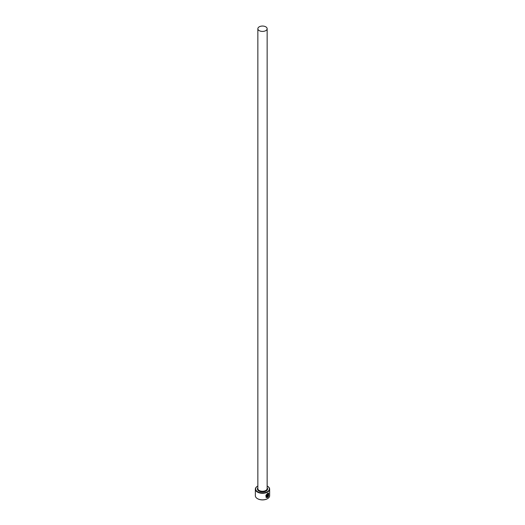 <?xml version="1.0" encoding="UTF-8"?>
<svg xmlns="http://www.w3.org/2000/svg" width="525" height="525" viewBox="0 0 525 525"><rect width="100%" height="100%" fill="white"/><g stroke="black" fill="none" stroke-linecap="round" stroke-linejoin="round"><path stroke-width="0.79" d="M266.871 497.136C265.374 496.381 265.558 495.226 267.435 493.684L268.393 493.559M268.537 495.672L268.446 493.585L267.54 493.743C265.663 495.285 265.473 496.44 266.976 497.195L266.976 494.852A7.153 4.128 0 0 0 267.356 494.662L267.356 497.523L266.116 497.464L267.54 493.329L268.642 493.113L268.537 495.672M266.063 497.438L267.356 497.523M268.045 496.584L268.537 496.25L267.711 497.319L267.711 495.075L268.203 494.123L268.629 494.373A7.153 4.128 180 0 1 268.354 494.622L268.045 496.584L268.249 494.563M257.854 486.019A6.864 3.964 0 0 0 257.644 486.137A6.864 3.964 0 0 0 257.644 491.741A6.864 3.964 0 0 0 267.356 491.741A6.864 3.964 0 0 0 267.356 486.137L267.56 486.255A7.153 4.128 180 0 1 269.653 489.175A7.153 4.128 180 0 1 265.237 492.988A7.153 4.128 180 0 1 257.44 492.089A7.153 4.128 180 0 1 255.347 489.175A7.153 4.128 180 0 1 257.44 486.255A7.153 4.128 180 0 1 257.545 486.196M267.455 498.691A6.864 3.964 180 0 1 267.356 498.75A6.864 3.964 180 0 1 257.644 498.75L257.44 498.632A7.153 4.128 0 0 0 267.56 498.632A7.153 4.128 0 0 0 269.653 495.712L269.653 489.175M259.212 30.627A4.646 2.684 0 0 0 264.278 31.211A4.646 2.684 0 0 0 267.146 28.731A4.646 2.684 0 0 0 265.788 26.834A4.646 2.684 0 0 0 260.722 26.25A4.646 2.684 0 0 0 257.854 28.731A4.646 2.684 0 0 0 259.212 30.627M266.326 497.004L266.976 497.195M268.203 494.123L268.531 494.314A7.153 4.128 0 0 1 268.308 494.511L268.209 494.452M255.347 489.175L255.347 495.712A7.153 4.128 0 0 0 257.44 498.632L257.644 498.75M267.56 486.255L267.356 486.137A6.864 3.964 0 0 0 267.146 486.019M267.612 497.26L268.236 496.079M268.629 495.725L268.656 493.152M267.251 497.47L267.251 494.714M267.146 28.731L267.146 488.591A4.646 2.684 180 0 1 264.278 491.065A4.646 2.684 180 0 1 259.212 490.488A4.646 2.684 180 0 1 257.854 488.591L257.854 28.731M267.146 487.758A5.079 2.933 180 0 1 265.368 491.361A5.079 2.933 180 0 1 258.91 491.013A5.079 2.933 180 0 1 257.854 487.758"/></g></svg>

